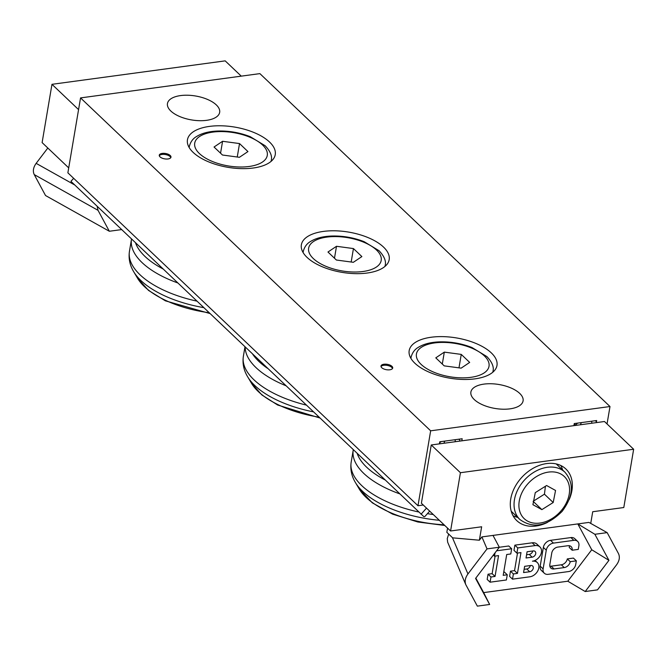 <?xml version="1.0" encoding="UTF-8"?>
<svg xmlns="http://www.w3.org/2000/svg" width="667" height="667" viewBox="0 0 667 667"><rect width="100%" height="100%" fill="white"/><g stroke="black" fill="none" stroke-linecap="round" stroke-linejoin="round"><path stroke-width="1" d="M367.158 273.028A44.522 20.402 -170.4 0 1 321.727 266.525A44.522 20.402 -170.4 0 1 301.376 244.789A44.522 20.402 -170.4 0 1 348.683 232.108A44.522 20.402 -170.4 0 1 389.178 259.646A44.522 20.402 -170.4 0 1 367.158 273.028M509.997 408.846A26.472 12.131 -170.4 0 1 482.991 404.986A26.472 12.131 -170.4 0 1 470.885 392.063A26.472 12.131 -170.4 0 1 499.008 384.517A26.472 12.131 -170.4 0 1 523.086 400.892A26.472 12.131 -170.4 0 1 509.997 408.846M206.57 120.327A26.472 12.131 -170.4 0 1 179.565 116.467A26.472 12.131 -170.4 0 1 167.459 103.543A26.472 12.131 -170.4 0 1 195.581 95.998A26.472 12.131 -170.4 0 1 219.66 112.373A26.472 12.131 -170.4 0 1 206.57 120.327M392.504 368.517A5.936 2.718 9.6 0 0 383.758 365.291A5.936 2.718 9.6 0 0 381.024 366.575M389.77 369.793A5.936 2.718 -170.4 0 1 383.692 368.918A5.936 2.718 -170.4 0 1 380.999 366.008A5.936 2.718 -170.4 0 1 387.36 364.349A5.936 2.718 -170.4 0 1 392.705 368.034A5.936 2.718 -170.4 0 1 389.77 369.793M474.962 378.856A44.522 20.402 -170.4 0 1 429.54 372.353A44.522 20.402 -170.4 0 1 409.179 350.625A44.522 20.402 -170.4 0 1 456.486 337.936A44.522 20.402 -170.4 0 1 496.982 365.483A44.522 20.402 -170.4 0 1 474.962 378.856M170.769 157.67A5.936 2.718 9.6 0 0 162.023 154.444A5.936 2.718 9.6 0 0 159.288 155.728M168.034 158.954A5.936 2.718 -170.4 0 1 161.956 158.079A5.936 2.718 -170.4 0 1 159.271 155.169A5.936 2.718 -170.4 0 1 165.624 153.51A5.936 2.718 -170.4 0 1 170.969 157.195A5.936 2.718 -170.4 0 1 168.034 158.954M253.227 168.017A44.522 20.402 -170.4 0 1 207.804 161.514A44.522 20.402 -170.4 0 1 187.452 139.787A44.522 20.402 -170.4 0 1 234.759 127.097A44.522 20.402 -170.4 0 1 275.246 154.636A44.522 20.402 -170.4 0 1 253.227 168.017M423.27 505.019L417.984 505.736L67.876 172.828L80.549 97.907L259.888 73.62L609.997 406.528L607.045 423.954M591.729 423.237A6.528 4.802 -46.4 0 0 591.579 421.219L594.639 420.81A2.376 1.743 -46.4 0 1 595.923 421.169A2.376 1.743 -46.4 0 1 596.323 422.611L596.673 420.535L574.254 423.57L573.903 425.646M461.822 440.829L462.173 438.744L439.753 441.787L439.403 443.863A2.376 1.743 -46.4 0 1 441.796 441.504L444.847 441.095A6.528 4.802 133.6 0 0 443.997 443.247M417.984 505.736L430.657 430.815L609.997 406.528M80.549 97.907L430.657 430.815M585.201 591.529L597.49 589.87L616.566 564.816C619.443 560.764 620.077 557.012 618.467 553.568L607.162 532.625L588.936 522.411L577.805 523.92L594.872 534.284L608.938 560.347L585.201 591.529L567.8 581.215L483.667 592.604L489.645 604.477L475.579 578.414L499.316 547.232L487.027 548.891L467.951 573.945L452.426 537.644M447.557 528.114L446.84 532.333L452.643 537.844L479.373 540.22L481.899 536.91L487.027 548.891M448.683 534.084L447.265 538.586L447.64 542.154L465.783 584.625C464.532 581.274 465.258 577.714 467.951 573.945M489.645 604.477L477.355 606.136L465.783 584.625M524.629 566.325L530.74 565.499A3.56 2.618 -46.5 0 1 532.666 566.041A3.56 2.618 -46.5 0 1 532.875 569.368A3.56 2.618 -46.5 0 1 529.69 571.744L523.578 572.569L524.629 566.325M524.12 569.326L526.772 568.968A3.56 2.618 133.5 0 0 530.332 565.558M527.088 551.751L533.208 550.925A3.56 2.618 -46.5 0 1 535.134 551.467A3.56 2.618 -46.5 0 1 535.334 554.794A3.56 2.618 -46.5 0 1 532.149 557.17L526.038 557.996L527.088 551.751M526.58 554.761L529.231 554.402A3.56 2.618 133.5 0 0 532.791 550.984M535.101 545.581A8.904 6.545 -46.5 0 1 539.92 546.932A8.904 6.545 -46.5 0 1 540.428 555.252A8.904 6.545 -46.5 0 1 532.466 561.197A8.904 6.545 -46.5 0 1 537.285 562.548A8.904 6.545 -46.5 0 1 537.794 570.869A8.904 6.545 -46.5 0 1 529.831 576.813L512.506 579.156L513.39 573.953L517.459 573.395L520.977 552.584L516.9 553.135L517.784 547.932L535.101 545.581L532.183 542.813A8.904 6.545 -46.5 0 1 537.002 544.164L539.92 546.932M513.39 573.953L510.472 571.177L509.588 576.38L512.506 579.156M510.472 571.177L514.54 570.627L517.459 573.395M514.54 570.627L517.509 553.051M517.784 547.932L514.866 545.156L513.982 550.358L516.9 553.135M514.866 545.156L532.183 542.813M573.82 540.337A7.12 5.236 -46.5 0 1 577.672 541.421A7.12 5.236 -46.5 0 1 578.881 545.756L578.264 549.4L572.153 550.225A5.936 4.361 133.5 0 0 571.144 546.615A5.936 4.361 133.5 0 0 567.934 545.714L557.745 547.098A5.936 4.361 133.5 0 0 551.776 552.985L549.841 564.44A5.936 4.361 133.5 0 0 550.85 568.051A5.936 4.361 133.5 0 0 554.06 568.951L564.249 567.575A5.936 4.361 133.5 0 0 570.218 561.681L576.33 560.847L575.721 564.49A7.12 5.236 -46.5 0 1 568.551 571.569L548.174 574.329A7.12 5.236 -46.5 0 1 544.322 573.245A7.12 5.236 -46.5 0 1 543.113 568.909L546.273 550.175A7.12 5.236 -46.5 0 1 553.443 543.105L573.82 540.337L570.902 537.569A7.12 5.236 -46.5 0 1 574.754 538.653L577.672 541.421M569.226 545.714A5.936 4.361 133.5 0 1 569.234 547.457L572.153 550.225M549.85 566.183A5.936 4.361 133.5 0 0 551.142 566.183L561.331 564.799A5.936 4.361 133.5 0 0 567.3 558.904L570.218 561.681M567.3 558.904L573.412 558.079L576.33 560.847M544.322 573.245L541.404 570.477A7.12 5.236 -46.5 0 1 540.195 566.133L543.355 547.399A7.12 5.236 -46.5 0 1 550.525 540.328L570.902 537.569M499.283 547.265L508.746 545.99L511.664 548.758L510.789 553.96L506.712 554.51L503.193 575.329L507.27 574.779L506.395 579.982L490.087 582.191L490.97 576.988L495.047 576.438L498.557 555.619L494.48 556.17L495.047 552.835M503.743 572.086L504.352 572.011L507.27 574.779M490.97 576.988L488.052 574.212L487.168 579.423L490.087 582.191M488.052 574.212L492.129 573.662L495.047 576.438M492.129 573.662L495.097 556.086M493.338 555.077L494.48 556.17M496.598 550.8L511.664 548.758M475.829 578.089L483.667 592.604M567.8 581.215L591.746 549.758L577.805 523.92L481.899 536.91M513.056 515.758A35.618 26.18 133.6 0 0 517.65 517.35M562.648 470.027A35.618 26.18 133.6 0 0 560.822 465.524M547.44 522.419A35.618 26.18 -46.4 0 1 516.775 520.619A35.618 26.18 -46.4 0 1 510.747 498.941A35.618 26.18 -46.4 0 1 533.842 467.892A35.618 26.18 -46.4 0 1 565.866 468.984A35.618 26.18 -46.4 0 1 569.209 499.525M479.373 540.22L481.649 526.78L450.575 530.982L421.394 503.243L431.249 444.972L604.477 421.511L633.65 449.25L460.43 472.711L431.249 444.972M633.65 449.25L623.795 507.529L592.713 511.731L590.737 523.428M450.575 530.982L460.43 472.711M607.162 532.625L594.872 534.284M499.316 547.232L492.996 535.409M591.746 549.758L608.938 560.347M74.737 184.976L36.143 163.357L47.824 148.024M121.661 229.59L109.33 231.257L98.032 210.33L97.149 206.278M36.143 163.357C33.267 167.409 32.633 171.152 34.242 174.596L98.032 210.33M68.718 167.892L42.113 142.596L51.968 84.317L225.188 60.864L241.262 76.146M78.573 109.613L51.968 84.317M109.33 231.257L45.531 195.531L34.242 174.596M546.598 485.518L555.553 490.462L553.193 502.518L541.879 509.63L532.916 504.694L535.276 492.638L546.598 485.518M553.193 502.518L544.439 494.189L545.414 486.268M533.508 501.676L541.879 509.63M533.125 501.309L544.439 494.189M239.52 143.563L247.949 151.576L239.42 157.304L222.47 155.019L214.049 147.015L222.578 141.287L239.52 143.563L237.252 157.012M220.56 153.202L222.578 141.287M353.443 248.574L361.873 256.578L353.343 262.306L336.393 260.03L327.972 252.018L336.502 246.29L353.443 248.574L351.175 262.014M334.484 258.212L336.502 246.29M461.256 354.402L469.676 362.414L461.155 368.142L444.205 365.866L435.784 357.854L444.314 352.126L461.256 354.402L458.979 367.851M442.296 364.04L444.314 352.126M580.54 424.754A6.528 4.802 -46.4 0 1 581.391 422.603L578.331 423.02A2.376 1.743 -46.4 0 0 575.946 425.371L574.229 423.745M429.681 511.122L425.171 516.191A1.184 0.875 -46.4 0 1 423.712 516.508L70.935 181.349L73.645 178.314M421.044 514.257L426.521 508.112M455.186 441.729A6.528 4.802 133.6 0 0 455.036 439.711L458.096 439.303A2.376 1.743 -46.4 0 1 459.38 439.661A2.376 1.743 -46.4 0 1 459.78 441.104M526.772 568.968L529.69 571.744M529.231 554.402L532.149 557.17M551.142 566.183L554.06 568.951M561.331 564.799L564.249 567.575M540.195 566.133L543.113 568.909M543.355 547.399L546.273 550.175M550.525 540.328L553.443 543.105M267.634 368.392A80.965 37.094 -170.4 0 1 252.66 354.152M245.189 347.048A83.117 38.077 9.6 0 0 285.851 385.709M306.22 405.077A83.117 38.077 -170.4 0 1 243.372 356.303L244.972 346.84M318.901 417.133A75.738 34.701 -170.4 0 1 251.476 383.242L247.632 376.747A80.965 37.094 9.6 0 0 313.315 411.831M384.792 479.79A80.965 37.094 -170.4 0 1 357.237 453.593M418.643 511.981A83.117 38.077 -170.4 0 1 351.184 462.139L353.243 449.975A83.117 38.077 9.6 0 0 399.5 493.772M433.258 514.524A83.117 38.077 -170.4 0 1 427.422 513.657M444.064 524.796A75.738 34.701 -170.4 0 1 359.288 489.078L355.444 482.574A80.965 37.094 9.6 0 0 439.32 520.285M163.056 268.951A80.965 37.094 -170.4 0 1 135.501 242.746M196.907 301.134A83.117 38.077 -170.4 0 1 129.448 251.301L131.507 239.128A83.117 38.077 9.6 0 0 177.764 282.933M209.105 312.731A75.738 34.701 -170.4 0 1 137.552 278.239L133.708 271.736A80.965 37.094 9.6 0 0 203.727 307.62M560.989 474.087A29.09 21.377 -46.4 0 1 552.318 518.392A29.09 21.377 -46.4 0 1 519.401 500.242A29.09 21.377 -46.4 0 1 560.989 474.087M561.289 469.551A32.65 23.995 133.6 0 0 523.036 481.699A32.65 23.995 133.6 0 0 519.985 519.576C533.141 528.973 547.182 526.238 562.106 511.389C573.337 496.365 574.295 483.317 564.982 472.253A32.65 23.995 133.6 0 0 561.289 469.551M262.581 145.014A36.81 16.867 -170.4 0 1 230.865 166.325A36.81 16.867 -170.4 0 1 199.541 136.535A36.81 16.867 -170.4 0 1 262.581 145.014M271.027 161.431A41.554 19.043 9.6 0 0 271.269 160.388C272.353 156.095 270.318 151.217 265.149 145.74L250.267 136.702C239.67 132.558 228.673 130.674 217.275 131.049C208.779 131.424 201.918 133.217 196.682 136.435C192.921 138.561 190.462 141.929 189.32 146.523A41.554 19.043 9.6 0 0 189.203 147.59M376.505 250.025A36.81 16.867 -170.4 0 1 344.789 271.336A36.81 16.867 -170.4 0 1 313.465 241.546A36.81 16.867 -170.4 0 1 376.505 250.025M384.951 266.433A41.554 19.043 9.6 0 0 385.192 265.391C386.276 261.105 384.242 256.22 379.081 250.742L364.19 241.704C353.593 237.56 342.596 235.676 331.199 236.051C322.703 236.426 315.841 238.227 310.605 241.437C306.845 243.563 304.394 246.932 303.243 251.534A41.554 19.043 9.6 0 0 303.126 252.593M484.317 355.853A36.81 16.867 -170.4 0 1 452.601 377.172A36.81 16.867 -170.4 0 1 421.269 347.374A36.81 16.867 -170.4 0 1 484.317 355.853M492.763 372.269A41.554 19.043 9.6 0 0 493.005 371.227C494.089 366.942 492.046 362.056 486.885 356.578L471.994 347.54C461.406 343.397 450.408 341.512 439.011 341.888C430.515 342.263 423.653 344.055 418.417 347.274C414.657 349.4 412.198 352.768 411.055 357.362A41.554 19.043 9.6 0 0 410.939 358.429M535.051 560.422L537.285 562.548M247.632 376.747C243.738 370.285 242.321 363.473 243.372 356.303M319.768 417.959L277.655 405.019L261.864 394.947L251.476 383.242M355.444 482.574C351.551 476.113 350.133 469.301 351.184 462.139M444.772 525.471L417.842 521.994L392.613 514.14L372.286 502.826L359.288 489.078M133.708 271.736C129.815 265.274 128.398 258.462 129.448 251.301M209.938 313.523L165.374 300.825L148.541 290.428L137.552 278.239M564.982 472.253L556.236 463.932M519.985 519.576L511.239 511.256M189.32 146.523L189.153 147.499M271.269 160.388L271.102 161.364M303.243 251.534L303.076 252.51M385.192 265.391L385.026 266.366M411.055 357.362L410.889 358.346M493.005 371.227L492.838 372.203M595.923 421.169L595.431 420.702M458.888 439.194L459.38 439.661"/></g></svg>
